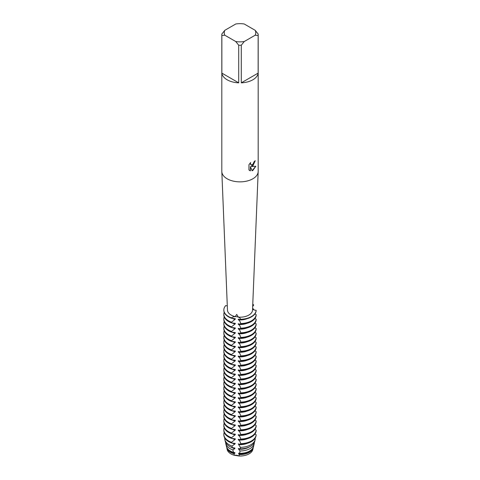<?xml version="1.0" encoding="UTF-8"?>
<svg xmlns="http://www.w3.org/2000/svg" width="480" height="480" viewBox="0 0 480 480"><rect width="100%" height="100%" fill="white"/><g stroke="black" fill="none" stroke-linecap="round" stroke-linejoin="round"><path stroke-width="0.72" d="M236.856 316.734A5.076 2.934 0 0 0 235.2 316.638L236.73 314.424L238.374 317.13A5.076 2.934 0 0 0 236.856 316.734M252.93 448.74A12.936 7.464 180 0 1 249.144 453.834A12.936 7.464 180 0 1 238.968 456L234.444 455.298L238.968 456A5.076 2.934 0 0 0 234.444 455.298A12.936 7.464 180 0 1 227.07 448.74M252.858 165.912L251.304 166.512L255.828 166.248L252.858 170.46L252.09 170.784L250.416 166.566L250.416 170.838L248.952 169.974L248.952 164.706L250.638 162.552L250.41 163.602L251.034 164.844L252.858 164.496L254.226 161.52A18.186 10.5 0 0 0 255.246 160.704L252.858 165.912M252.858 79.788A18.186 10.5 180 0 1 241.29 82.836L241.29 45.216A18.186 10.5 180 0 1 238.71 45.216L238.71 82.836A18.186 10.5 180 0 1 221.856 73.11L221.856 35.49A18.186 10.5 180 0 1 221.814 34.74A18.186 10.5 180 0 1 221.856 33.996L224.826 30.306L235.746 24A15.762 9.102 180 0 1 244.254 24L255.174 30.306A15.762 9.102 180 0 1 255.174 35.22L258.144 35.49L258.144 73.11A18.186 10.5 180 0 1 252.858 79.788M255.174 30.306L258.144 33.996A18.186 10.5 180 0 1 258.186 34.74L258.186 171.36A18.186 10.5 180 0 1 258.18 171.606A18.186 10.5 180 0 1 252.858 178.782A18.186 10.5 180 0 1 233.238 181.11A18.186 10.5 180 0 1 221.82 171.606A18.186 10.5 180 0 1 221.814 171.36L221.814 34.74M235.2 316.638A12.528 7.236 180 0 1 227.472 310.128L221.82 171.606M258.18 171.606L252.528 310.128A12.528 7.236 180 0 1 248.862 315.072A12.528 7.236 180 0 1 238.374 317.13M255.186 160.758L251.304 166.512M251.01 164.832L250.518 164.316L250.518 162.672M249.612 170.508L250.356 170.802L250.416 166.566M252.072 170.742L255.756 166.266M221.856 35.49L224.826 35.22A15.762 9.102 180 0 1 224.826 30.306M224.826 35.22L235.746 41.526L238.71 45.216M241.29 45.216L244.254 41.526A15.762 9.102 180 0 1 235.746 41.526M244.254 41.526L255.174 35.22M258.186 34.74A18.186 10.5 180 0 1 258.144 35.49M238.71 82.836L221.856 73.11M258.144 73.11L241.29 82.836M252.714 305.526A5.076 2.934 180 0 1 253.692 304.998L252.672 306.54M252.636 309.192L253.692 309.282L253.692 309.774M252.594 308.394A16.164 9.336 180 0 1 253.692 309.282M223.836 314.244L223.836 314.916A16.164 9.336 0 0 0 228.57 321.516A16.164 9.336 0 0 0 231.408 322.818L231.408 322.146A16.164 9.336 180 0 1 228.57 320.844A16.164 9.336 180 0 1 223.836 314.244A16.164 9.336 180 0 1 224.202 312.27M231.246 322.428L235.302 319.182M234.858 318.63L234.858 319.308A12.696 7.332 180 0 1 231.828 318.216M256.158 314.586A16.164 9.336 180 0 1 251.43 320.844A16.164 9.336 180 0 1 240.594 323.568L240.594 324.24A16.164 9.336 0 0 0 251.43 321.516A16.164 9.336 0 0 0 256.158 315.258L256.158 314.586L254.946 313.854M235.302 323.328L231.246 322.824M235.302 318.708L231.246 318.204M223.836 310.128A16.164 9.336 0 0 0 223.836 310.296A16.164 9.336 0 0 0 228.57 316.896A16.164 9.336 0 0 0 231.408 318.198L231.408 317.862A5.076 2.934 180 0 1 236.856 316.734A5.076 2.934 180 0 1 240.594 319.284L240.594 319.62A16.164 9.336 0 0 0 251.43 316.896A16.164 9.336 0 0 0 256.158 310.638L256.158 310.302A5.076 2.934 180 0 1 252.564 309.138M234.858 323.25L234.858 323.928A12.696 7.332 180 0 1 231.828 322.836M256.158 310.302A16.164 9.336 180 0 1 251.43 316.56A16.164 9.336 180 0 1 240.594 319.284M223.836 318.864L223.836 319.536A16.164 9.336 0 0 0 228.57 326.136A16.164 9.336 0 0 0 231.408 327.438L231.408 326.766A16.164 9.336 180 0 1 228.57 325.464A16.164 9.336 180 0 1 223.836 318.864A16.164 9.336 180 0 1 224.202 316.89M231.246 327.048L235.302 323.802M256.158 319.206A16.164 9.336 180 0 1 251.43 325.464A16.164 9.336 180 0 1 240.594 328.188L240.594 328.86A16.164 9.336 0 0 0 251.43 326.136A16.164 9.336 0 0 0 256.158 319.878L256.158 319.206L254.946 318.474M235.302 327.948L231.246 327.444M234.858 327.87L234.858 328.548A12.696 7.332 180 0 1 231.828 327.456M223.836 323.484L223.836 324.156A16.164 9.336 0 0 0 228.57 330.756A16.164 9.336 0 0 0 231.408 332.058L231.408 331.386A16.164 9.336 180 0 1 228.57 330.084A16.164 9.336 180 0 1 223.836 323.484A16.164 9.336 180 0 1 224.202 321.51M231.246 331.668L235.302 328.422M256.158 323.826A16.164 9.336 180 0 1 251.43 330.084A16.164 9.336 180 0 1 240.594 332.808L240.594 333.48A16.164 9.336 0 0 0 251.43 330.756A16.164 9.336 0 0 0 256.158 324.498L256.158 323.826L254.946 323.094M235.302 332.568L231.246 332.064M234.858 332.49L234.858 333.168A12.696 7.332 180 0 1 231.828 332.076M223.836 328.104L223.836 328.776A16.164 9.336 0 0 0 228.57 335.376A16.164 9.336 0 0 0 231.408 336.678L231.408 336.006A16.164 9.336 180 0 1 228.57 334.704A16.164 9.336 180 0 1 223.836 328.104A16.164 9.336 180 0 1 224.202 326.13M231.246 336.288L235.302 333.042M256.158 328.446A16.164 9.336 180 0 1 251.43 334.704A16.164 9.336 180 0 1 240.594 337.428L240.594 338.1A16.164 9.336 0 0 0 251.43 335.376A16.164 9.336 0 0 0 256.158 329.118L256.158 328.446L254.946 327.714M235.302 337.188L231.246 336.684M234.858 337.11L234.858 337.788A12.696 7.332 180 0 1 231.828 336.696M223.836 332.724L223.836 333.396A16.164 9.336 0 0 0 228.57 339.996A16.164 9.336 0 0 0 231.408 341.298L231.408 340.626A16.164 9.336 180 0 1 228.57 339.324A16.164 9.336 180 0 1 223.836 332.724A16.164 9.336 180 0 1 224.202 330.75M231.246 340.908L235.302 337.662M256.158 333.066A16.164 9.336 180 0 1 251.43 339.324A16.164 9.336 180 0 1 240.594 342.048L240.594 342.72A16.164 9.336 0 0 0 251.43 339.996A16.164 9.336 0 0 0 256.158 333.738L256.158 333.066L254.946 332.334M235.302 341.808L231.246 341.304M234.858 341.73L234.858 342.408A12.696 7.332 180 0 1 231.828 341.316M223.836 337.344L223.836 338.016A16.164 9.336 0 0 0 228.57 344.616A16.164 9.336 0 0 0 231.408 345.918L231.408 345.246A16.164 9.336 180 0 1 228.57 343.938A16.164 9.336 180 0 1 223.836 337.344A16.164 9.336 180 0 1 224.202 335.37M231.246 345.522L235.302 342.282M256.158 337.686A16.164 9.336 180 0 1 251.43 343.938A16.164 9.336 180 0 1 240.594 346.668L240.594 347.34A16.164 9.336 0 0 0 251.43 344.616A16.164 9.336 0 0 0 256.158 338.358L256.158 337.686L254.946 336.954M235.302 346.428L231.246 345.924M234.858 346.35L234.858 347.028A12.696 7.332 180 0 1 231.828 345.936M223.836 341.964L223.836 342.636A16.164 9.336 0 0 0 228.57 349.236A16.164 9.336 0 0 0 231.408 350.538L231.408 349.866A16.164 9.336 180 0 1 228.57 348.558A16.164 9.336 180 0 1 223.836 341.964A16.164 9.336 180 0 1 224.202 339.99M231.246 350.142L235.302 346.902M256.158 342.306A16.164 9.336 180 0 1 251.43 348.558A16.164 9.336 180 0 1 240.594 351.288L240.594 351.96A16.164 9.336 0 0 0 251.43 349.236A16.164 9.336 0 0 0 256.158 342.978L256.158 342.306L254.946 341.574M235.302 351.048L231.246 350.544M234.858 350.97L234.858 351.648A12.696 7.332 180 0 1 231.828 350.556M223.836 346.584L223.836 347.256A16.164 9.336 0 0 0 228.57 353.856A16.164 9.336 0 0 0 231.408 355.158L231.408 354.486A16.164 9.336 180 0 1 228.57 353.178A16.164 9.336 180 0 1 223.836 346.584A16.164 9.336 180 0 1 224.202 344.61M231.246 354.762L235.302 351.522M256.158 346.926A16.164 9.336 180 0 1 251.43 353.178A16.164 9.336 180 0 1 240.594 355.908L240.594 356.58A16.164 9.336 0 0 0 251.43 353.856A16.164 9.336 0 0 0 256.158 347.598L256.158 346.926L254.946 346.194M235.302 355.668L231.246 355.164M234.858 355.59L234.858 356.268A12.696 7.332 180 0 1 231.828 355.176M223.836 351.198L223.836 351.876A16.164 9.336 0 0 0 228.57 358.476A16.164 9.336 0 0 0 231.408 359.778L231.408 359.106A16.164 9.336 180 0 1 228.57 357.798A16.164 9.336 180 0 1 223.836 351.198A16.164 9.336 180 0 1 224.202 349.23M231.246 359.382L235.302 356.142M256.158 351.546A16.164 9.336 180 0 1 251.43 357.798A16.164 9.336 180 0 1 240.594 360.528L240.594 361.2A16.164 9.336 0 0 0 251.43 358.476A16.164 9.336 0 0 0 256.158 352.218L256.158 351.546L254.946 350.814M235.302 360.288L231.246 359.784M234.858 360.21L234.858 360.888A12.696 7.332 180 0 1 231.828 359.796M223.836 355.818L223.836 356.496A16.164 9.336 0 0 0 228.57 363.096A16.164 9.336 0 0 0 231.408 364.398L231.408 363.726A16.164 9.336 180 0 1 228.57 362.418A16.164 9.336 180 0 1 223.836 355.818A16.164 9.336 180 0 1 224.202 353.85M231.246 364.002L235.302 360.762M256.158 356.166A16.164 9.336 180 0 1 251.43 362.418A16.164 9.336 180 0 1 240.594 365.148L240.594 365.82A16.164 9.336 0 0 0 251.43 363.096A16.164 9.336 0 0 0 256.158 356.838L256.158 356.166L254.946 355.434M235.302 364.908L231.246 364.404M234.858 364.83L234.858 365.508A12.696 7.332 180 0 1 231.828 364.416M223.836 360.438L223.836 361.116A16.164 9.336 0 0 0 228.57 367.716A16.164 9.336 0 0 0 231.408 369.018L231.408 368.346A16.164 9.336 180 0 1 228.57 367.038A16.164 9.336 180 0 1 223.836 360.438A16.164 9.336 180 0 1 224.202 358.47M231.246 368.622L235.302 365.382M256.158 360.786A16.164 9.336 180 0 1 251.43 367.038A16.164 9.336 180 0 1 240.594 369.768L240.594 370.44A16.164 9.336 0 0 0 251.43 367.716A16.164 9.336 0 0 0 256.158 361.458L256.158 360.786L254.946 360.054M235.302 369.528L231.246 369.024M234.858 369.45L234.858 370.128A12.696 7.332 180 0 1 231.828 369.036M223.836 365.058L223.836 365.736A16.164 9.336 0 0 0 228.57 372.336A16.164 9.336 0 0 0 231.408 373.638L231.408 372.966A16.164 9.336 180 0 1 228.57 371.658A16.164 9.336 180 0 1 223.836 365.058A16.164 9.336 180 0 1 224.202 363.09M231.246 373.242L235.302 370.002M256.158 365.406A16.164 9.336 180 0 1 251.43 371.658A16.164 9.336 180 0 1 240.594 374.388L240.594 375.06A16.164 9.336 0 0 0 251.43 372.336A16.164 9.336 0 0 0 256.158 366.078L256.158 365.406L254.946 364.674M235.302 374.148L231.246 373.644M234.858 374.07L234.858 374.748A12.696 7.332 180 0 1 231.828 373.656M223.836 369.678L223.836 370.356A16.164 9.336 0 0 0 228.57 376.956A16.164 9.336 0 0 0 231.408 378.258L231.408 377.586A16.164 9.336 180 0 1 228.57 376.278A16.164 9.336 180 0 1 223.836 369.678A16.164 9.336 180 0 1 224.202 367.71M231.246 377.862L235.302 374.622M256.158 370.026A16.164 9.336 180 0 1 251.43 376.278A16.164 9.336 180 0 1 240.594 379.008L240.594 379.68A16.164 9.336 0 0 0 251.43 376.956A16.164 9.336 0 0 0 256.158 370.698L256.158 370.026L254.946 369.294M235.302 378.768L231.246 378.264M234.858 378.69L234.858 379.368A12.696 7.332 180 0 1 231.828 378.276M223.836 374.298L223.836 374.976A16.164 9.336 0 0 0 228.57 381.576A16.164 9.336 0 0 0 231.408 382.878L231.408 382.206A16.164 9.336 180 0 1 228.57 380.898A16.164 9.336 180 0 1 223.836 374.298A16.164 9.336 180 0 1 224.202 372.33M231.246 382.482L235.302 379.242M256.158 374.646A16.164 9.336 180 0 1 251.43 380.898A16.164 9.336 180 0 1 240.594 383.628L240.594 384.3A16.164 9.336 0 0 0 251.43 381.576A16.164 9.336 0 0 0 256.158 375.318L256.158 374.646L254.946 373.914M235.302 383.388L231.246 382.884M234.858 383.31L234.858 383.982A12.696 7.332 180 0 1 231.828 382.896M223.836 378.918L223.836 379.596A16.164 9.336 0 0 0 228.57 386.196A16.164 9.336 0 0 0 231.408 387.498L231.408 386.826A16.164 9.336 180 0 1 228.57 385.518A16.164 9.336 180 0 1 223.836 378.918A16.164 9.336 180 0 1 224.202 376.95M231.246 387.102L235.302 383.862M256.158 379.266A16.164 9.336 180 0 1 251.43 385.518A16.164 9.336 180 0 1 240.594 388.248L240.594 388.92A16.164 9.336 0 0 0 251.43 386.196A16.164 9.336 0 0 0 256.158 379.938L256.158 379.266L254.946 378.534M235.302 388.008L231.246 387.504M234.858 387.93L234.858 388.602A12.696 7.332 180 0 1 231.828 387.516M223.836 383.538L223.836 384.216A16.164 9.336 0 0 0 228.57 390.816A16.164 9.336 0 0 0 231.408 392.118L231.408 391.446A16.164 9.336 180 0 1 228.57 390.138A16.164 9.336 180 0 1 223.836 383.538A16.164 9.336 180 0 1 224.202 381.57M231.246 391.722L235.302 388.482M256.158 383.886A16.164 9.336 180 0 1 251.43 390.138A16.164 9.336 180 0 1 240.594 392.868L240.594 393.54A16.164 9.336 0 0 0 251.43 390.816A16.164 9.336 0 0 0 256.158 384.558L256.158 383.886L254.946 383.154M235.302 392.628L231.246 392.124M234.858 392.55L234.858 393.222A12.696 7.332 180 0 1 231.828 392.136M223.836 388.158L223.836 388.836A16.164 9.336 0 0 0 228.57 395.436A16.164 9.336 0 0 0 231.408 396.738L231.408 396.066A16.164 9.336 180 0 1 228.57 394.758A16.164 9.336 180 0 1 223.836 388.158A16.164 9.336 180 0 1 224.202 386.19M231.246 396.342L235.302 393.102M256.158 388.506A16.164 9.336 180 0 1 251.43 394.758A16.164 9.336 180 0 1 240.594 397.488L240.594 398.16A16.164 9.336 0 0 0 251.43 395.436A16.164 9.336 0 0 0 256.158 389.178L256.158 388.506L254.946 387.774M235.302 397.248L231.246 396.744M234.858 397.17L234.858 397.842A12.696 7.332 180 0 1 231.828 396.756M223.836 392.778L223.836 393.456A16.164 9.336 0 0 0 228.57 400.056A16.164 9.336 0 0 0 231.408 401.358L231.408 400.686A16.164 9.336 180 0 1 228.57 399.378A16.164 9.336 180 0 1 223.836 392.778A16.164 9.336 180 0 1 224.202 390.81M231.246 400.962L235.302 397.722M256.158 393.126A16.164 9.336 180 0 1 251.43 399.378A16.164 9.336 180 0 1 240.594 402.108L240.594 402.78A16.164 9.336 0 0 0 251.43 400.056A16.164 9.336 0 0 0 256.158 393.798L256.158 393.126L254.946 392.394M235.302 401.868L231.246 401.364M234.858 401.79L234.858 402.462A12.696 7.332 180 0 1 231.828 401.376M223.836 397.398L223.836 398.076A16.164 9.336 0 0 0 228.57 404.676A16.164 9.336 0 0 0 231.408 405.978L231.408 405.306A16.164 9.336 180 0 1 228.57 403.998A16.164 9.336 180 0 1 223.836 397.398A16.164 9.336 180 0 1 224.202 395.43M231.246 405.582L235.302 402.342M256.158 397.746A16.164 9.336 180 0 1 251.43 403.998A16.164 9.336 180 0 1 240.594 406.728L240.594 407.4A16.164 9.336 0 0 0 251.43 404.676A16.164 9.336 0 0 0 256.158 398.418L256.158 397.746L254.946 397.014M235.302 406.488L231.246 405.984M234.858 406.41L234.858 407.082A12.696 7.332 180 0 1 231.828 405.996M223.836 402.018L223.836 402.696A16.164 9.336 0 0 0 228.57 409.296A16.164 9.336 0 0 0 231.408 410.598L231.408 409.926A16.164 9.336 180 0 1 228.57 408.618A16.164 9.336 180 0 1 223.836 402.018A16.164 9.336 180 0 1 224.202 400.044M231.246 410.202L235.302 406.962M256.158 402.366A16.164 9.336 180 0 1 251.43 408.618A16.164 9.336 180 0 1 240.594 411.348L240.594 412.02A16.164 9.336 0 0 0 251.43 409.296A16.164 9.336 0 0 0 256.158 403.038L256.158 402.366L254.946 401.634M235.302 411.108L231.246 410.604M234.858 411.03L234.858 411.702A12.696 7.332 180 0 1 231.828 410.616M223.836 406.638L223.836 407.316A16.164 9.336 0 0 0 228.57 413.916A16.164 9.336 0 0 0 231.408 415.218L231.408 414.546A16.164 9.336 180 0 1 228.57 413.238A16.164 9.336 180 0 1 223.836 406.638A16.164 9.336 180 0 1 224.202 404.664M231.246 414.822L235.302 411.582M256.158 406.986A16.164 9.336 180 0 1 251.43 413.238A16.164 9.336 180 0 1 240.594 415.968L240.594 416.64A16.164 9.336 0 0 0 251.43 413.916A16.164 9.336 0 0 0 256.158 407.658L256.158 406.986L254.946 406.254M235.302 415.728L231.246 415.224M234.858 415.65L234.858 416.322A12.696 7.332 180 0 1 231.828 415.236M223.836 411.258L223.836 411.936A16.164 9.336 0 0 0 228.57 418.536A16.164 9.336 0 0 0 231.408 419.838L231.408 419.166A16.164 9.336 180 0 1 228.57 417.858A16.164 9.336 180 0 1 223.836 411.258A16.164 9.336 180 0 1 224.202 409.284M231.246 419.442L235.302 416.202M256.158 411.606A16.164 9.336 180 0 1 251.43 417.858A16.164 9.336 180 0 1 240.594 420.588L240.594 421.26A16.164 9.336 0 0 0 251.43 418.536A16.164 9.336 0 0 0 256.158 412.278L256.158 411.606L254.946 410.874M235.302 420.348L231.246 419.844M234.858 420.27L234.858 420.942A12.696 7.332 180 0 1 231.828 419.856M223.836 415.878L223.836 416.556A16.164 9.336 0 0 0 228.57 423.156A16.164 9.336 0 0 0 231.408 424.458L231.408 423.786A16.164 9.336 180 0 1 228.57 422.478A16.164 9.336 180 0 1 223.836 415.878A16.164 9.336 180 0 1 224.202 413.904M231.246 424.062L235.302 420.822M256.158 416.226A16.164 9.336 180 0 1 251.43 422.478A16.164 9.336 180 0 1 240.594 425.208L240.594 425.88A16.164 9.336 0 0 0 251.43 423.156A16.164 9.336 0 0 0 256.158 416.898L256.158 416.226L254.946 415.494M235.302 424.968L231.246 424.464M234.858 424.89L234.858 425.562A12.696 7.332 180 0 1 231.828 424.47M223.836 420.498L223.836 421.176A16.164 9.336 0 0 0 228.57 427.776A16.164 9.336 0 0 0 231.408 429.078L231.408 428.406A16.164 9.336 180 0 1 228.57 427.098A16.164 9.336 180 0 1 223.836 420.498A16.164 9.336 180 0 1 224.202 418.524M231.246 428.682L235.302 425.442M256.158 420.846A16.164 9.336 180 0 1 251.43 427.098A16.164 9.336 180 0 1 240.594 429.828L240.594 430.5A16.164 9.336 0 0 0 251.43 427.776A16.164 9.336 0 0 0 256.158 421.518L256.158 420.846L254.946 420.114M235.302 429.588L231.246 429.084M234.858 429.51L234.858 430.182A12.696 7.332 180 0 1 231.828 429.09M223.836 425.118L223.836 425.796A16.164 9.336 0 0 0 228.57 432.396A16.164 9.336 0 0 0 231.408 433.698L231.408 433.026A16.164 9.336 180 0 1 228.57 431.718A16.164 9.336 180 0 1 223.836 425.118A16.164 9.336 180 0 1 224.202 423.144M231.246 433.302L235.302 430.062M256.158 425.466A16.164 9.336 180 0 1 251.43 431.718A16.164 9.336 180 0 1 240.594 434.448L240.594 435.12A16.164 9.336 0 0 0 251.43 432.396A16.164 9.336 0 0 0 256.158 426.138L256.158 425.466L254.946 424.734M235.302 434.208L231.246 433.704M234.858 434.13L234.858 434.802A12.696 7.332 180 0 1 231.828 433.71M223.836 429.738L223.836 430.416A16.164 9.336 0 0 0 228.57 437.016A16.164 9.336 0 0 0 231.408 438.318L231.408 437.646A16.164 9.336 180 0 1 228.57 436.338A16.164 9.336 180 0 1 223.836 429.738A16.164 9.336 180 0 1 224.202 427.764M231.246 437.922L235.302 434.682M256.158 430.086A16.164 9.336 180 0 1 251.43 436.338A16.164 9.336 180 0 1 240.594 439.068L240.594 439.74A16.164 9.336 0 0 0 251.43 437.016A16.164 9.336 0 0 0 256.158 430.758L256.158 430.086L254.946 429.354M235.302 438.828L231.246 438.324M234.858 438.75L234.858 439.422A12.696 7.332 180 0 1 231.828 438.33M224.028 436.14A16.08 9.282 0 0 0 224.07 436.326A16.08 9.282 0 0 0 228.63 441.636A16.08 9.282 0 0 0 231.456 442.938L231.408 442.266A16.164 9.336 180 0 1 228.57 440.958A16.164 9.336 180 0 1 223.836 434.358A16.164 9.336 180 0 1 224.202 432.384M231.246 442.542L235.302 439.302M255.93 436.326L256.02 435.954A16.164 9.336 180 0 0 256.158 435.042L256.158 434.706A16.164 9.336 180 0 1 251.43 440.958A16.164 9.336 180 0 1 240.594 443.688L240.588 444.354A16.08 9.282 0 0 0 251.37 441.636A16.08 9.282 0 0 0 255.93 436.326A16.08 9.282 0 0 0 255.972 436.14M256.02 435.954A16.164 9.336 180 0 1 251.43 441.294A16.164 9.336 180 0 1 240.594 444.024M235.302 443.448L231.246 442.944M233.886 453.714A13.326 7.692 180 0 1 230.58 452.322A13.326 7.692 180 0 1 226.8 447.918L227.184 449.562A12.936 7.464 180 0 0 234.444 455.298L233.886 453.714L234.858 453.282L234.858 452.61L233.478 452.382L232.812 449.85L234.858 448.662L234.858 447.99L232.308 447.612L231.996 446.064L234.858 444.042A12.696 7.332 180 0 1 231.828 442.95M234.858 444.042L234.858 443.37M231.996 446.064A15.264 8.814 180 0 1 229.206 444.786A15.264 8.814 180 0 1 224.874 439.74A15.264 8.814 180 0 1 224.76 438.036M250.794 444.786A15.264 8.814 180 0 1 240.426 447.366L240.3 448.848A14.868 8.586 0 0 0 250.512 446.334A14.868 8.586 0 0 0 254.73 441.42L255.126 439.74A15.264 8.814 180 0 1 250.794 444.786M224.874 439.74L225.27 441.42A14.868 8.586 0 0 0 229.488 446.334A14.868 8.586 0 0 0 232.308 447.612M234.858 448.662A12.696 7.332 180 0 1 231.024 447.144A12.696 7.332 180 0 1 230.766 446.994M232.812 449.85A14.298 8.256 180 0 1 229.89 448.554A14.298 8.256 180 0 1 225.834 443.832A14.298 8.256 180 0 1 225.708 442.626M250.11 448.554A14.298 8.256 180 0 1 240.048 450.972L239.646 453.336A13.656 7.884 0 0 0 249.654 451.032A13.656 7.884 0 0 0 253.53 446.52L254.166 443.832A14.298 8.256 180 0 1 250.11 448.554M225.834 443.832L226.47 446.52A13.656 7.884 0 0 0 230.346 451.032A13.656 7.884 0 0 0 233.478 452.382M234.858 453.282A12.696 7.332 180 0 1 231.024 451.764A12.696 7.332 180 0 1 228.564 449.766M249.42 452.322A13.326 7.692 180 0 1 239.376 454.566L238.968 456A12.936 7.464 180 0 0 249.144 453.834A12.936 7.464 180 0 0 252.816 449.562L253.2 447.918A13.326 7.692 180 0 1 249.42 452.322M254.166 443.832A14.298 8.256 180 0 0 254.298 442.746L254.25 442.71M255.126 439.74A15.264 8.814 180 0 0 255.258 438.804L254.898 438.564M256.158 434.706L254.946 433.974M227.298 305.844A5.076 2.934 180 0 1 225.714 305.592A16.164 9.336 180 0 0 223.836 309.96A16.164 9.336 180 0 0 231.408 317.862M240.618 319.65L238.284 319.17M238.65 319.218L238.65 319.89A12.696 7.332 180 0 0 247.104 318.678M238.284 319.644C239.772 320.694 240.552 322.104 240.618 323.874M240.618 324.27L238.284 323.79M238.65 323.838L238.65 324.51A12.696 7.332 180 0 0 247.104 323.298M238.284 324.264C239.772 325.314 240.552 326.724 240.618 328.494M240.618 328.89L238.284 328.41M238.65 328.458L238.65 329.13A12.696 7.332 180 0 0 247.104 327.918M238.284 328.884C239.772 329.934 240.552 331.344 240.618 333.114M240.618 333.51L238.284 333.03M238.65 333.078L238.65 333.75A12.696 7.332 180 0 0 247.104 332.538M238.284 333.504C239.772 334.554 240.552 335.964 240.618 337.734M240.618 338.13L238.284 337.65M238.65 337.698L238.65 338.37A12.696 7.332 180 0 0 247.104 337.158M238.284 338.124C239.772 339.174 240.552 340.584 240.618 342.354M240.618 342.75L238.284 342.27M238.65 342.318L238.65 342.99A12.696 7.332 180 0 0 247.104 341.778M238.284 342.744C239.772 343.794 240.552 345.204 240.618 346.974M240.618 347.37L238.284 346.89M238.65 346.938L238.65 347.61A12.696 7.332 180 0 0 247.104 346.398M238.284 347.364C239.772 348.414 240.552 349.824 240.618 351.594M240.618 351.99L238.284 351.51M238.65 351.558L238.65 352.23A12.696 7.332 180 0 0 247.104 351.018M238.284 351.984C239.772 353.034 240.552 354.444 240.618 356.214M240.618 356.61L238.284 356.13M238.65 356.178L238.65 356.85A12.696 7.332 180 0 0 247.104 355.638M238.284 356.604C239.772 357.654 240.552 359.064 240.618 360.834M240.618 361.23L238.284 360.75M238.65 360.798L238.65 361.47A12.696 7.332 180 0 0 247.104 360.258M238.284 361.224C239.772 362.274 240.552 363.684 240.618 365.454M240.618 365.85L238.284 365.37M238.65 365.418L238.65 366.09A12.696 7.332 180 0 0 247.104 364.878M238.284 365.844C239.772 366.894 240.552 368.304 240.618 370.074M240.618 370.47L238.284 369.99M238.65 370.038L238.65 370.71A12.696 7.332 180 0 0 247.104 369.498M238.284 370.464C239.772 371.514 240.552 372.924 240.618 374.694M240.618 375.09L238.284 374.61M238.65 374.658L238.65 375.33A12.696 7.332 180 0 0 247.104 374.118M238.284 375.084C239.772 376.134 240.552 377.544 240.618 379.314M240.618 379.71L238.284 379.23M238.65 379.278L238.65 379.95A12.696 7.332 180 0 0 247.104 378.738M238.284 379.704C239.772 380.754 240.552 382.164 240.618 383.934M240.618 384.33L238.284 383.85M238.65 383.898L238.65 384.57A12.696 7.332 180 0 0 247.104 383.358M238.284 384.324C239.772 385.374 240.552 386.784 240.618 388.554M240.618 388.95L238.284 388.47M238.65 388.518L238.65 389.19A12.696 7.332 180 0 0 247.104 387.978M238.284 388.944C239.772 389.994 240.552 391.404 240.618 393.174M240.618 393.57L238.284 393.09M238.65 393.138L238.65 393.81A12.696 7.332 180 0 0 247.104 392.598M238.284 393.564C239.772 394.614 240.552 396.024 240.618 397.794M240.618 398.19L238.284 397.71M238.65 397.758L238.65 398.43A12.696 7.332 180 0 0 247.104 397.218M238.284 398.184C239.772 399.234 240.552 400.644 240.618 402.414M240.618 402.81L238.284 402.33M238.65 402.378L238.65 403.05A12.696 7.332 180 0 0 247.104 401.838M238.284 402.804C239.772 403.854 240.552 405.264 240.618 407.034M240.618 407.43L238.284 406.95M238.65 406.998L238.65 407.67A12.696 7.332 180 0 0 247.104 406.458M238.284 407.424C239.772 408.474 240.552 409.884 240.618 411.654M240.618 412.05L238.284 411.57M238.65 411.618L238.65 412.29A12.696 7.332 180 0 0 247.104 411.078M238.284 412.044C239.772 413.094 240.552 414.504 240.618 416.274M240.618 416.67L238.284 416.19M238.65 416.238L238.65 416.91A12.696 7.332 180 0 0 247.104 415.698M238.284 416.664C239.772 417.714 240.552 419.124 240.618 420.894M240.618 421.29L238.284 420.81M238.65 420.858L238.65 421.53A12.696 7.332 180 0 0 247.104 420.318M238.284 421.284C239.772 422.334 240.552 423.744 240.618 425.514M240.618 425.91L238.284 425.43M238.65 425.478L238.65 426.15A12.696 7.332 180 0 0 247.104 424.938M238.284 425.904C239.772 426.954 240.552 428.364 240.618 430.134M240.618 430.53L238.284 430.05M238.65 430.098L238.65 430.77A12.696 7.332 180 0 0 247.104 429.558M238.284 430.524C239.772 431.574 240.552 432.984 240.618 434.754M240.618 435.15L238.284 434.67M238.65 434.718L238.65 435.39A12.696 7.332 180 0 0 247.104 434.178M238.284 435.144C239.772 436.194 240.552 437.604 240.618 439.374M240.618 439.77L238.284 439.29M238.65 439.338L238.65 440.01A12.696 7.332 180 0 0 247.104 438.798M238.284 439.764C239.772 440.814 240.552 442.224 240.618 443.994M240.618 444.39L238.284 443.91M238.65 443.958L238.65 444.63L240.426 447.366M240.618 449.01L238.284 448.53M238.65 448.578L238.65 449.25L240.048 450.972M239.646 453.336L238.65 453.198L238.65 453.87L239.376 454.566M226.8 447.918A13.326 7.692 180 0 1 226.686 447.216M253.314 447.216A13.326 7.692 180 0 1 253.2 447.918M251.436 449.766A12.696 7.332 180 0 1 238.65 453.87M249.234 446.994A12.696 7.332 180 0 1 238.65 449.25M247.242 443.364A12.696 7.332 180 0 1 238.65 444.63M231.408 442.602A16.164 9.336 180 0 1 223.98 435.954A16.164 9.336 180 0 1 223.836 434.694A16.164 9.336 180 0 1 223.836 434.526M252.768 304.23A16.164 9.336 180 0 1 253.692 304.998M224.07 436.326L223.98 435.954M223.836 434.694L223.836 434.358M223.836 310.296L223.836 309.96"/></g></svg>

